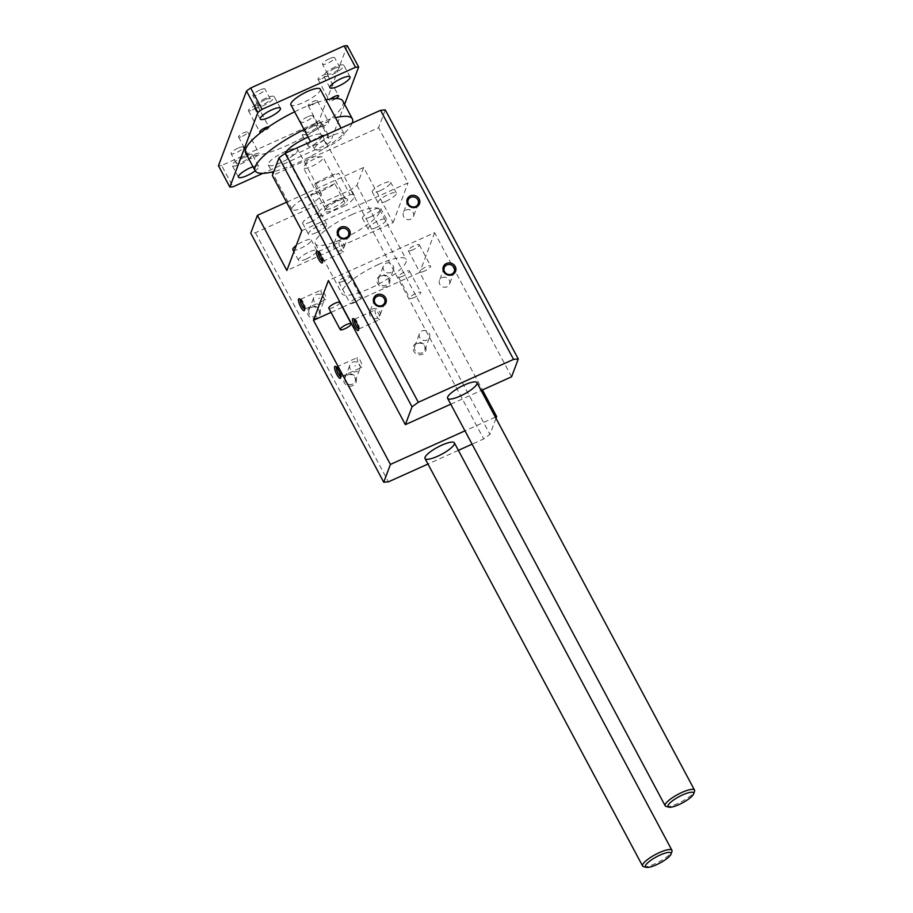 <?xml version="1.0" encoding="UTF-8"?>
<svg xmlns="http://www.w3.org/2000/svg" width="913" height="913" viewBox="0 0 913 913"><rect width="100%" height="100%" fill="white"/><g stroke="black" fill="none" stroke-linecap="round" stroke-linejoin="round"><path stroke-width="0.68" stroke-dasharray="4.57 3.42" d="M424.408 271.104A6.243 1.518 -28.1 0 1 419.683 271.971A6.243 1.518 -28.1 0 1 424.477 267.692A6.243 1.518 -28.1 0 1 430.685 266.094A6.243 1.518 -28.1 0 1 424.408 271.104M413.007 249.751A6.243 1.518 -28.1 0 1 408.282 250.619A6.243 1.518 -28.1 0 1 413.075 246.339A6.243 1.518 -28.1 0 1 419.295 244.741A6.243 1.518 -28.1 0 1 413.007 249.751M414.536 297.398A6.243 1.518 -28.1 0 1 409.811 298.254A6.243 1.518 -28.1 0 1 414.605 293.975A6.243 1.518 -28.1 0 1 420.825 292.377A6.243 1.518 -28.1 0 1 414.536 297.398M403.135 276.046A6.243 1.518 -28.1 0 1 398.41 276.913A6.243 1.518 -28.1 0 1 403.204 272.633A6.243 1.518 -28.1 0 1 409.423 271.035A6.243 1.518 -28.1 0 1 403.135 276.046M354.803 302.443A6.243 1.518 -28.1 0 1 350.09 303.31A6.243 1.518 -28.1 0 1 354.872 299.03A6.243 1.518 -28.1 0 1 361.091 297.433A6.243 1.518 -28.1 0 1 354.803 302.443M343.414 281.101A6.243 1.518 -28.1 0 1 338.689 281.957A6.243 1.518 -28.1 0 1 343.471 277.678A6.243 1.518 -28.1 0 1 349.69 276.08A6.243 1.518 -28.1 0 1 343.414 281.101M339.819 302.374A6.243 1.518 -28.1 0 1 333.542 307.384A6.243 1.518 -28.1 0 1 328.817 308.252M370.324 216.94A10.397 2.534 151.9 0 0 380.789 208.575A10.397 2.534 151.9 0 0 370.427 211.245A10.397 2.534 151.9 0 0 362.45 218.378A10.397 2.534 151.9 0 0 370.324 216.94M376.019 227.611A10.397 2.534 151.9 0 0 386.496 219.257A10.397 2.534 151.9 0 0 376.122 221.916A10.397 2.534 151.9 0 0 368.144 229.049A10.397 2.534 151.9 0 0 376.019 227.611M310.591 221.985A10.397 2.534 151.9 0 0 321.056 213.631A10.397 2.534 151.9 0 0 310.694 216.29A10.397 2.534 151.9 0 0 302.717 223.423A10.397 2.534 151.9 0 0 310.591 221.985M316.286 232.667A10.397 2.534 151.9 0 0 326.763 224.301A10.397 2.534 151.9 0 0 316.4 226.972A10.397 2.534 151.9 0 0 308.411 234.105A10.397 2.534 151.9 0 0 316.286 232.667M380.185 190.646A10.397 2.534 151.9 0 0 390.661 182.292A10.397 2.534 151.9 0 0 380.299 184.951A10.397 2.534 151.9 0 0 372.31 192.084A10.397 2.534 151.9 0 0 380.185 190.646M385.891 201.317A10.397 2.534 151.9 0 0 396.356 192.963A10.397 2.534 151.9 0 0 385.994 195.633A10.397 2.534 151.9 0 0 378.016 202.754A10.397 2.534 151.9 0 0 385.891 201.317M292.845 249.717A10.397 2.534 151.9 0 0 300.719 248.279A10.397 2.534 151.9 0 0 311.196 239.925A10.397 2.534 151.9 0 0 305.501 240.461A10.397 2.534 151.9 0 0 296.28 245.426M306.426 258.95A10.397 2.534 151.9 0 0 316.891 250.596A10.397 2.534 151.9 0 0 306.528 253.255A10.397 2.534 151.9 0 0 298.551 260.388A10.397 2.534 151.9 0 0 306.426 258.95M304.611 309.051A5.352 1.381 -114.2 0 0 304.942 309.051A5.352 1.381 -114.2 0 0 305.17 308.777A5.352 1.381 -114.2 0 0 304.006 303.595A5.352 1.381 -114.2 0 0 300.902 299.281A5.352 1.381 -114.2 0 0 300.537 299.281A5.352 1.381 -114.2 0 0 300.32 299.532M318.808 298.414L319.55 298.072L318.808 298.414M322.837 296.599A5.352 1.381 -114.2 0 0 325.701 299.692A5.352 1.381 -114.2 0 0 324.777 294.248A5.352 1.381 -114.2 0 0 321.308 289.935A5.352 1.381 -114.2 0 0 322.837 296.599M322.529 261.312A5.352 1.381 -114.2 0 0 322.86 261.312A5.352 1.381 -114.2 0 0 323.088 261.05A5.352 1.381 -114.2 0 0 321.924 255.857A5.352 1.381 -114.2 0 0 318.82 251.543A5.352 1.381 -114.2 0 0 318.454 251.543A5.352 1.381 -114.2 0 0 318.238 251.794M340.754 248.861A5.352 1.381 -114.2 0 0 343.619 251.965A5.352 1.381 -114.2 0 0 342.695 246.51A5.352 1.381 -114.2 0 0 339.225 242.196A5.352 1.381 -114.2 0 0 340.754 248.861M358.626 328.931A5.352 1.381 -114.2 0 0 358.957 328.92A5.352 1.381 -114.2 0 0 359.197 328.657A5.352 1.381 -114.2 0 0 358.022 323.476A5.352 1.381 -114.2 0 0 354.917 319.162A5.352 1.381 -114.2 0 0 354.564 319.162A5.352 1.381 -114.2 0 0 354.335 319.402M376.852 316.469A5.352 1.381 -114.2 0 0 379.728 319.573A5.352 1.381 -114.2 0 0 378.792 314.118A5.352 1.381 -114.2 0 0 375.323 309.804A5.352 1.381 -114.2 0 0 376.852 316.469M340.709 376.67A5.352 1.381 -114.2 0 0 341.04 376.658A5.352 1.381 -114.2 0 0 341.279 376.396A5.352 1.381 -114.2 0 0 340.104 371.203A5.352 1.381 -114.2 0 0 337 366.9A5.352 1.381 -114.2 0 0 336.646 366.889A5.352 1.381 -114.2 0 0 336.418 367.14M354.906 366.022L355.648 365.691L354.906 366.022M358.935 364.207A5.352 1.381 -114.2 0 0 361.81 367.311A5.352 1.381 -114.2 0 0 360.875 361.856A5.352 1.381 -114.2 0 0 357.405 357.542A5.352 1.381 -114.2 0 0 358.935 364.207M405.954 210.036A5.352 5.01 -159.4 0 1 413.418 216.495A5.352 5.01 -159.4 0 1 406.639 219.303A5.352 5.01 -159.4 0 1 405.954 210.036M336.349 241.374A5.352 5.01 -159.4 0 1 343.813 247.845A5.352 5.01 -159.4 0 1 337.045 250.641A5.352 5.01 -159.4 0 1 336.349 241.374M372.458 308.993A5.352 5.01 -159.4 0 1 379.911 315.453A5.352 5.01 -159.4 0 1 373.143 318.26A5.352 5.01 -159.4 0 1 372.458 308.993M442.052 277.643A5.352 5.01 -159.4 0 1 449.516 284.114A5.352 5.01 -159.4 0 1 442.737 286.91A5.352 5.01 -159.4 0 1 442.052 277.643M385.959 263.309A5.352 5.01 -159.4 0 1 393.423 269.769A5.352 5.01 -159.4 0 1 386.644 272.576A5.352 5.01 -159.4 0 1 385.959 263.309M380.481 275.429A6.551 6.129 20.6 0 0 379.968 286.089A6.551 6.129 20.6 0 0 389.965 281.581A6.551 6.129 20.6 0 0 380.481 275.429M381.2 276A5.352 5.01 -159.4 0 1 388.653 282.459A5.352 5.01 -159.4 0 1 381.885 285.267A5.352 5.01 -159.4 0 1 381.2 276M316.355 294.648A5.352 5.01 -159.4 0 1 323.818 301.107A5.352 5.01 -159.4 0 1 317.051 303.915A5.352 5.01 -159.4 0 1 316.355 294.648M310.877 306.768A6.551 6.129 20.6 0 0 310.374 317.427A6.551 6.129 20.6 0 0 320.36 312.931A6.551 6.129 20.6 0 0 310.877 306.768M311.595 307.339A5.352 5.01 -159.4 0 1 319.059 313.798A5.352 5.01 -159.4 0 1 312.28 316.606A5.352 5.01 -159.4 0 1 311.595 307.339M352.464 362.256A5.352 5.01 -159.4 0 1 359.916 368.726A5.352 5.01 -159.4 0 1 353.148 371.523A5.352 5.01 -159.4 0 1 352.464 362.256M346.986 374.376A6.551 6.129 20.6 0 0 346.472 385.035A6.551 6.129 20.6 0 0 356.469 380.538A6.551 6.129 20.6 0 0 346.986 374.376M347.693 374.946A5.352 5.01 -159.4 0 1 355.157 381.406A5.352 5.01 -159.4 0 1 348.389 384.213A5.352 5.01 -159.4 0 1 347.693 374.946M422.057 330.917A5.352 5.01 -159.4 0 1 429.521 337.376A5.352 5.01 -159.4 0 1 422.742 340.184A5.352 5.01 -159.4 0 1 422.057 330.917M416.579 343.037A6.551 6.129 20.6 0 0 416.077 353.696A6.551 6.129 20.6 0 0 426.063 349.2A6.551 6.129 20.6 0 0 416.579 343.037M417.298 343.608A5.352 5.01 -159.4 0 1 424.762 350.067A5.352 5.01 -159.4 0 1 417.983 352.875A5.352 5.01 -159.4 0 1 417.298 343.608M301.804 230.704L408.031 182.874L378.587 127.717L272.348 175.547M286.579 202.195L363.648 167.49L393.104 222.646L286.876 270.488M393.104 222.646L408.031 182.874M351.996 214.566A36.394 8.856 -28.1 0 1 379.557 209.534A36.394 8.856 -28.1 0 1 351.631 234.493A36.394 8.856 -28.1 0 1 315.35 243.817A36.394 8.856 -28.1 0 1 351.996 214.566M363.648 167.49L356.96 185.305L350.695 189.858L255.446 232.747L250.733 233.146M308.788 196.078A16.639 4.051 151.9 0 0 292.034 209.454A16.639 4.051 151.9 0 0 308.617 205.185A16.639 4.051 151.9 0 0 321.376 193.784A16.639 4.051 151.9 0 0 308.788 196.078M385.275 109.902L378.587 127.717M331.373 135.889A16.639 4.051 151.9 0 0 314.62 149.264A16.639 4.051 151.9 0 0 331.202 144.996A16.639 4.051 151.9 0 0 343.973 133.595A16.639 4.051 151.9 0 0 331.373 135.889M331.031 312.394L342.432 307.259M342.637 307.167L419.706 272.462L482.429 389.931M495.382 417.161L464.979 430.845M511.588 376.807L434.634 232.689L328.406 280.519M450.748 404.197L481.151 390.513M434.634 232.689L419.706 272.462M378.598 264.393A36.394 8.856 151.9 0 0 341.953 293.632A36.394 8.856 151.9 0 0 378.222 284.308A36.394 8.856 151.9 0 0 406.159 259.349A36.394 8.856 151.9 0 0 378.598 264.393M495.999 418.314L489.961 434.394L483.696 438.948L472.089 444.175M458.372 450.349L427.969 464.044M356.96 185.305L489.961 434.394M350.695 189.858L483.696 438.948M255.446 232.747L388.447 481.836M666.125 806.441A16.639 4.051 151.9 0 0 677.777 803.497A16.639 4.051 151.9 0 0 694.542 791.274M320.223 89.109A16.639 4.051 -28.1 0 1 303.47 102.484A16.639 4.051 -28.1 0 1 290.87 104.778M643.539 866.631A16.639 4.051 151.9 0 0 655.18 863.687A16.639 4.051 151.9 0 0 671.945 851.464M280.873 162.674A16.639 4.051 -28.1 0 1 268.285 164.968A16.639 4.051 -28.1 0 1 281.044 153.567A16.639 4.051 -28.1 0 1 297.627 149.298A16.639 4.051 -28.1 0 1 280.873 162.674M314.643 158.908A11.173 2.716 151.9 0 0 303.755 166.406A11.173 2.716 151.9 0 0 303.39 167.889A11.173 2.716 151.9 0 0 314.529 165.025A11.173 2.716 151.9 0 0 323.111 157.356A11.173 2.716 151.9 0 0 321.673 156.842A11.173 2.716 151.9 0 0 314.643 158.908M337.662 201.043A12.896 3.138 -28.1 0 1 346.826 198.794A12.896 3.138 -28.1 0 1 337.536 208.096A12.896 3.138 -28.1 0 1 324.629 210.652A12.896 3.138 -28.1 0 1 337.662 201.043M336.543 199.924A11.173 2.716 151.9 0 0 325.245 208.255A11.173 2.716 151.9 0 0 325.29 208.906A11.173 2.716 151.9 0 0 336.429 206.041A11.173 2.716 151.9 0 0 345.011 198.372A11.173 2.716 151.9 0 0 344.498 197.973A11.173 2.716 151.9 0 0 336.543 199.924M314.483 184.243L338.712 173.333L350.113 194.686L325.884 205.596L314.483 184.243A20.794 5.067 -28.1 0 1 338.712 173.333M334.82 183.707L310.591 194.617L321.992 215.97L346.221 205.06L334.82 183.707A20.794 5.067 -28.1 0 1 322.061 190.897A20.794 5.067 -28.1 0 1 310.591 194.617M321.992 215.97A20.794 5.067 -28.1 0 1 317.713 215.126A20.794 5.067 -28.1 0 1 325.884 205.596M350.113 194.686A20.794 5.067 -28.1 0 1 354.392 195.53A20.794 5.067 -28.1 0 1 346.221 205.06M308.149 137.133A20.794 5.067 -28.1 0 1 322.095 135.033A20.794 5.067 -28.1 0 1 301.153 151.752A20.794 5.067 -28.1 0 1 285.404 154.628A20.794 5.067 -28.1 0 1 285.415 153.144M268.548 126.896A5.204 1.267 -28.1 0 1 268.97 127.124A5.204 1.267 -28.1 0 1 263.731 131.301A5.204 1.267 -28.1 0 1 261.301 132.157M342.866 101.081A55.111 13.421 -28.1 0 1 327.208 121.931A55.111 13.421 -28.1 0 1 319.949 127.192A55.111 13.421 -28.1 0 1 287.367 145.372A55.111 13.421 -28.1 0 1 257.957 155.107A5.204 1.267 -28.1 0 1 253.871 157.584A5.204 1.267 -28.1 0 1 249.934 158.303A5.204 1.267 -28.1 0 1 252.513 155.564A5.204 1.267 -28.1 0 1 259.109 153.407A5.204 1.267 -28.1 0 1 257.957 155.107A55.111 13.421 -28.1 0 1 252.513 155.564A55.111 13.421 -28.1 0 1 245.643 152.996M335.995 98.513A5.204 1.267 -28.1 0 1 333.336 99.951A5.204 1.267 -28.1 0 1 329.399 100.67A5.204 1.267 -28.1 0 1 330.54 98.969M352.27 123.038A55.111 13.421 -28.1 0 1 296.873 163.165A55.111 13.421 -28.1 0 1 273.854 171.553M304.109 129.578A55.111 13.421 -28.1 0 1 335.47 117.663M294.614 111.785A55.111 13.421 -28.1 0 1 325.975 99.871M319.949 127.192A5.204 1.267 -28.1 0 1 319.527 126.964A5.204 1.267 -28.1 0 1 321.969 124.316A5.204 1.267 -28.1 0 1 327.208 121.931A5.204 1.267 -28.1 0 1 328.703 122.068A5.204 1.267 -28.1 0 1 323.464 126.245A5.204 1.267 -28.1 0 1 319.949 127.192M335.208 66.946A11.435 2.785 151.9 0 0 323.693 76.133A11.435 2.785 151.9 0 0 335.094 73.2A11.435 2.785 151.9 0 0 343.87 65.359A11.435 2.785 151.9 0 0 335.208 66.946M334.637 68.464A6.859 1.666 151.9 0 0 327.733 73.976A6.859 1.666 151.9 0 0 334.569 72.218A6.859 1.666 151.9 0 0 339.841 67.516A6.859 1.666 151.9 0 0 334.637 68.464M329.41 58.683A6.859 1.666 151.9 0 0 322.506 64.195A6.859 1.666 151.9 0 0 329.342 62.438A6.859 1.666 151.9 0 0 334.615 57.736A6.859 1.666 151.9 0 0 329.41 58.683M243.794 156.397A11.435 2.785 151.9 0 0 232.279 165.595A11.435 2.785 151.9 0 0 243.68 162.662A11.435 2.785 151.9 0 0 252.456 154.822A11.435 2.785 151.9 0 0 243.794 156.397M243.223 157.926A6.859 1.666 151.9 0 0 236.319 163.438A6.859 1.666 151.9 0 0 243.155 161.681A6.859 1.666 151.9 0 0 248.427 156.968A6.859 1.666 151.9 0 0 243.223 157.926M252.992 166.759A11.435 2.785 -28.1 0 1 258.63 166.383A11.435 2.785 -28.1 0 1 255.184 170.868M238.008 148.134A6.859 1.666 151.9 0 0 231.092 153.646A6.859 1.666 151.9 0 0 237.928 151.889A6.859 1.666 151.9 0 0 243.2 147.187A6.859 1.666 151.9 0 0 238.008 148.134M313.399 125.058A11.435 2.785 151.9 0 0 301.883 134.245A11.435 2.785 151.9 0 0 313.285 131.324A11.435 2.785 151.9 0 0 322.061 123.472A11.435 2.785 151.9 0 0 313.399 125.058M312.828 126.576A6.859 1.666 151.9 0 0 305.912 132.1A6.859 1.666 151.9 0 0 312.76 130.331A6.859 1.666 151.9 0 0 318.021 125.629A6.859 1.666 151.9 0 0 312.828 126.576M319.573 136.619A11.435 2.785 -28.1 0 1 328.235 135.044A11.435 2.785 -28.1 0 1 319.459 142.885A11.435 2.785 -28.1 0 1 308.058 145.818A11.435 2.785 -28.1 0 1 319.573 136.619M307.601 116.796A6.859 1.666 151.9 0 0 300.697 122.308A6.859 1.666 151.9 0 0 307.533 120.55A6.859 1.666 151.9 0 0 312.794 115.848A6.859 1.666 151.9 0 0 307.601 116.796M265.615 98.284A11.435 2.785 151.9 0 0 254.099 107.483A11.435 2.785 151.9 0 0 265.5 104.55A11.435 2.785 151.9 0 0 274.277 96.698A11.435 2.785 151.9 0 0 265.615 98.284M265.044 99.802A6.859 1.666 151.9 0 0 258.128 105.326A6.859 1.666 151.9 0 0 264.975 103.568A6.859 1.666 151.9 0 0 270.237 98.855A6.859 1.666 151.9 0 0 265.044 99.802M259.817 90.022A6.859 1.666 151.9 0 0 252.901 95.534A6.859 1.666 151.9 0 0 259.749 93.777A6.859 1.666 151.9 0 0 265.01 89.075A6.859 1.666 151.9 0 0 259.817 90.022M252.342 109.948A5.204 1.267 151.9 0 0 257.569 105.771A5.204 1.267 151.9 0 0 252.387 107.095A5.204 1.267 151.9 0 0 248.404 110.667A5.204 1.267 151.9 0 0 252.342 109.948M321.935 78.609A5.204 1.267 151.9 0 0 327.174 74.421A5.204 1.267 151.9 0 0 321.992 75.756A5.204 1.267 151.9 0 0 317.998 79.328A5.204 1.267 151.9 0 0 321.935 78.609M312.063 104.892A5.204 1.267 151.9 0 0 317.302 100.715A5.204 1.267 151.9 0 0 312.12 102.051A5.204 1.267 151.9 0 0 308.126 105.611A5.204 1.267 151.9 0 0 312.063 104.892M242.47 136.231A5.204 1.267 151.9 0 0 247.708 132.054A5.204 1.267 151.9 0 0 242.527 133.389A5.204 1.267 151.9 0 0 238.533 136.95A5.204 1.267 151.9 0 0 242.47 136.231M344.612 104.367L330.597 141.72L326.409 144.756L262.91 173.344M347.237 45.65L319.196 120.368L330.597 141.72M319.196 120.368L315.019 123.403L326.409 144.756M315.019 123.403L221.608 165.47L233.009 186.811M221.608 165.47L218.458 165.732M408.282 250.619L419.683 271.971M419.295 244.741L430.685 266.094M398.41 276.913L409.811 298.254M409.423 271.035L420.825 292.377M338.689 281.957L350.09 303.31M349.69 276.08L361.091 297.433M386.496 219.257L380.789 208.575M368.144 229.049L362.45 218.378M326.763 224.301L321.056 213.631M308.411 234.105L302.717 223.423M396.356 192.963L390.661 182.292M378.016 202.754L372.31 192.084M316.891 250.596L311.196 239.925M298.551 260.388L293.918 251.714M300.902 299.281L299.27 298.745M305.17 308.777L304.508 310.363M304.942 309.051L325.701 299.692M300.537 299.281L321.308 289.935M318.82 251.543L317.188 251.007M323.088 261.05L322.426 262.624M322.86 261.312L343.619 251.965M318.454 251.543L339.225 242.196M354.917 319.162L353.297 318.614M359.197 328.657L358.524 330.232M358.957 328.92L379.728 319.573M354.564 319.162L375.323 309.804M337 366.9L335.379 366.353M341.279 376.396L340.606 377.971M341.04 376.658L361.81 367.311M336.646 366.889L357.405 357.542M408.145 200.05L403.386 212.74M418.177 203.816L413.418 216.495M338.552 231.388L333.793 244.079M348.572 235.155L343.813 247.845M374.65 298.996L369.891 311.687M384.681 302.762L379.911 315.453M444.254 267.657L439.484 280.348M454.275 271.423L449.516 284.114M388.653 282.459L393.423 269.769M378.633 278.693L383.392 266.003M319.059 313.798L323.818 301.107M309.028 310.032L313.798 297.353M355.157 381.406L359.916 368.726M345.137 377.651L349.896 364.96M424.762 350.067L429.521 337.376M414.73 346.301L419.489 333.622M315.35 243.817L341.953 293.632M379.557 209.534L406.159 259.349M292.034 209.454L272.998 173.812M321.376 193.784L297.627 149.298M314.62 149.264L310.625 141.789M343.973 133.595L341.04 128.094M268.285 164.968L272.028 171.998M321.673 156.842L310.18 156.876L303.755 166.406M325.245 208.255L324.629 210.652M344.498 197.973L346.826 198.794M345.011 198.372L323.111 157.356M325.29 208.906L303.39 167.889M285.404 154.628L317.713 215.126M322.095 135.033L354.392 195.53M350.044 76.932L343.87 65.359M329.867 87.705L323.693 76.133M339.841 67.516L334.615 57.736M327.733 73.976L322.506 64.195M258.63 166.383L252.456 154.822M238.453 177.156L232.279 165.595M248.427 156.968L243.2 147.187M236.319 163.438L231.092 153.646M328.235 135.044L322.061 123.472M308.058 145.818L301.883 134.245M318.021 125.629L312.794 115.848M305.912 132.1L300.697 122.308M280.451 108.27L274.277 96.698M260.273 119.044L254.099 107.483M270.237 98.855L265.01 89.075M258.128 105.326L252.901 95.534M248.404 110.667L259.806 132.02M257.569 105.771L268.97 127.124M317.998 79.328L329.399 100.67M327.174 74.421L338.575 95.774M308.126 105.611L319.527 126.964M317.302 100.715L328.703 122.068M238.533 136.95L249.934 158.303M247.708 132.054L259.109 153.407"/><path stroke-width="1.37" d="M344.943 328.737A6.243 1.518 -28.1 0 1 340.218 329.604A6.243 1.518 -28.1 0 1 345 325.325A6.243 1.518 -28.1 0 1 351.22 323.727A6.243 1.518 -28.1 0 1 344.943 328.737M340.218 329.604L328.817 308.252A6.243 1.518 -28.1 0 1 333.599 303.972A6.243 1.518 -28.1 0 1 339.819 302.374L351.22 323.727M296.28 245.426A10.397 2.534 151.9 0 0 292.845 249.717L293.918 251.714M300.708 306.894A6.551 1.7 65.8 0 1 299.27 298.745A6.551 1.7 65.8 0 1 303.07 304.018A6.551 1.7 65.8 0 1 304.508 310.363A6.551 1.7 65.8 0 1 300.708 306.894M300.32 299.532A5.352 1.381 -114.2 0 0 302.077 305.946A5.352 1.381 -114.2 0 0 304.611 309.051M318.626 259.155A6.551 1.7 65.8 0 1 317.188 251.007A6.551 1.7 65.8 0 1 320.988 256.279A6.551 1.7 65.8 0 1 322.426 262.624A6.551 1.7 65.8 0 1 318.626 259.155M318.238 251.794A5.352 1.381 -114.2 0 0 319.995 258.208A5.352 1.381 -114.2 0 0 322.529 261.312M354.735 326.763A6.551 1.7 65.8 0 1 353.297 318.614A6.551 1.7 65.8 0 1 357.097 323.887A6.551 1.7 65.8 0 1 358.524 330.232A6.551 1.7 65.8 0 1 354.735 326.763M354.335 319.402A5.352 1.381 -114.2 0 0 356.093 325.827A5.352 1.381 -114.2 0 0 358.626 328.931M336.817 374.501A6.551 1.7 65.8 0 1 335.379 366.353A6.551 1.7 65.8 0 1 339.18 371.625A6.551 1.7 65.8 0 1 340.606 377.971A6.551 1.7 65.8 0 1 336.817 374.501M336.418 367.14A5.352 1.381 -114.2 0 0 338.175 373.554A5.352 1.381 -114.2 0 0 340.709 376.67M410.336 195.873A6.551 6.129 -159.4 0 1 419.832 202.024A6.551 6.129 -159.4 0 1 409.834 206.521A6.551 6.129 -159.4 0 1 410.336 195.873M410.713 197.345A5.352 5.01 -159.4 0 1 418.177 203.816A5.352 5.01 -159.4 0 1 411.398 206.612A5.352 5.01 -159.4 0 1 410.713 197.345M340.743 227.211A6.551 6.129 -159.4 0 1 350.227 233.363A6.551 6.129 -159.4 0 1 340.229 237.871A6.551 6.129 -159.4 0 1 340.743 227.211M341.12 228.695A5.352 5.01 -159.4 0 1 348.572 235.155A5.352 5.01 -159.4 0 1 341.804 237.962A5.352 5.01 -159.4 0 1 341.12 228.695M376.841 294.819A6.551 6.129 -159.4 0 1 386.325 300.982A6.551 6.129 -159.4 0 1 376.339 305.478A6.551 6.129 -159.4 0 1 376.841 294.819M377.217 296.303A5.352 5.01 -159.4 0 1 384.681 302.762A5.352 5.01 -159.4 0 1 377.902 305.57A5.352 5.01 -159.4 0 1 377.217 296.303M446.446 263.48A6.551 6.129 -159.4 0 1 455.929 269.632A6.551 6.129 -159.4 0 1 445.932 274.14A6.551 6.129 -159.4 0 1 446.446 263.48M446.811 264.964A5.352 5.01 -159.4 0 1 454.275 271.423A5.352 5.01 -159.4 0 1 447.507 274.231A5.352 5.01 -159.4 0 1 446.811 264.964M257.42 215.331L250.733 233.146L383.734 482.235L390.422 464.42L313.467 320.303L328.406 280.519L405.361 424.636L412.037 406.821L418.314 402.279L513.551 359.391L518.276 358.992L385.275 109.902L380.55 110.302L285.312 153.19L279.036 157.732L272.348 175.547L301.804 230.704L286.876 270.488L257.42 215.331L286.579 202.195M279.036 157.732L412.037 406.821M313.467 320.303L331.031 312.394M482.429 389.931L496.649 416.579L495.382 417.161M464.979 430.845L390.422 464.42M405.361 424.636L450.748 404.197M481.151 390.513L511.588 376.807L518.276 358.992M427.969 464.044L388.447 481.836L383.734 482.235M472.089 444.175L458.372 450.349M496.649 416.579L495.999 418.314M441.789 445.167A16.639 4.051 -28.1 0 1 454.389 442.873A16.639 4.051 -28.1 0 1 441.618 454.286A16.639 4.051 -28.1 0 1 425.036 458.543A16.639 4.051 -28.1 0 1 441.789 445.167M464.375 384.978A16.639 4.051 -28.1 0 1 476.974 382.684A16.639 4.051 -28.1 0 1 464.203 394.096A16.639 4.051 -28.1 0 1 447.621 398.353A16.639 4.051 -28.1 0 1 464.375 384.978M285.312 153.19L418.314 402.279M380.55 110.302L513.551 359.391M678.987 804.581A14.562 3.549 -28.1 0 1 668.795 807.16A14.562 3.549 -28.1 0 1 679.135 796.615A14.562 3.549 -28.1 0 1 693.652 793.888A14.562 3.549 -28.1 0 1 678.987 804.581M693.652 793.888L694.542 791.274A16.639 4.051 151.9 0 0 694.531 790.122A16.639 4.051 151.9 0 0 677.948 794.39A16.639 4.051 151.9 0 0 665.178 805.791A16.639 4.051 151.9 0 0 666.125 806.441L668.795 807.16M310.625 141.789L290.87 104.778A16.639 4.051 -28.1 0 1 303.641 93.377A16.639 4.051 -28.1 0 1 320.223 89.109L341.04 128.094M656.39 864.771A14.562 3.549 -28.1 0 1 646.199 867.35A14.562 3.549 -28.1 0 1 656.538 856.805A14.562 3.549 -28.1 0 1 671.066 854.077A14.562 3.549 -28.1 0 1 656.39 864.771M671.066 854.077L671.945 851.464A16.639 4.051 151.9 0 0 671.934 850.311A16.639 4.051 151.9 0 0 655.351 854.579A16.639 4.051 151.9 0 0 642.592 865.981A16.639 4.051 151.9 0 0 643.539 866.631L646.199 867.35M285.415 153.144A20.794 5.067 -28.1 0 1 308.149 137.133M273.854 171.553A55.111 13.421 -28.1 0 1 255.138 170.788L245.643 152.996A55.111 13.421 -28.1 0 1 261.301 132.157A55.111 13.421 -28.1 0 1 268.548 126.896A55.111 13.421 -28.1 0 1 294.614 111.785M325.975 99.871A55.111 13.421 -28.1 0 1 330.54 98.969A55.111 13.421 -28.1 0 1 335.995 98.513A55.111 13.421 -28.1 0 1 342.866 101.081L352.361 118.873A55.111 13.421 -28.1 0 1 352.27 123.038M255.138 170.788A55.111 13.421 -28.1 0 1 304.109 129.578M335.47 117.663A55.111 13.421 -28.1 0 1 352.361 118.873M341.382 78.507A11.435 2.785 -28.1 0 1 350.044 76.932A11.435 2.785 -28.1 0 1 341.268 84.772A11.435 2.785 -28.1 0 1 329.867 87.705A11.435 2.785 -28.1 0 1 341.382 78.507M255.184 170.868A11.435 2.785 -28.1 0 1 244.912 176.494A11.435 2.785 -28.1 0 1 238.453 177.156A11.435 2.785 -28.1 0 1 249.979 167.969A11.435 2.785 -28.1 0 1 252.992 166.759M271.789 109.845A11.435 2.785 -28.1 0 1 280.451 108.27A11.435 2.785 -28.1 0 1 271.675 116.111A11.435 2.785 -28.1 0 1 260.273 119.044A11.435 2.785 -28.1 0 1 271.789 109.845M261.301 132.157A5.204 1.267 -28.1 0 1 259.806 132.02A5.204 1.267 -28.1 0 1 263.07 128.859A5.204 1.267 -28.1 0 1 268.548 126.896M330.54 98.969A5.204 1.267 -28.1 0 1 335.356 96.185A5.204 1.267 -28.1 0 1 338.575 95.774A5.204 1.267 -28.1 0 1 335.995 98.513M257.911 112.367L246.51 91.015L218.458 165.732L229.859 187.085L257.911 112.367L262.088 109.332L355.499 67.265L358.638 67.003L344.612 104.367M246.51 91.015L250.687 87.979L262.088 109.332M250.687 87.979L344.098 45.912L355.499 67.265M344.098 45.912L347.237 45.65L358.638 67.003M262.91 173.344L233.009 186.811L229.859 187.085M447.621 398.353L665.178 805.791M476.974 382.684L694.531 790.122M272.028 171.998L272.998 173.812M425.036 458.543L642.592 865.981M454.389 442.873L671.934 850.311"/></g></svg>

